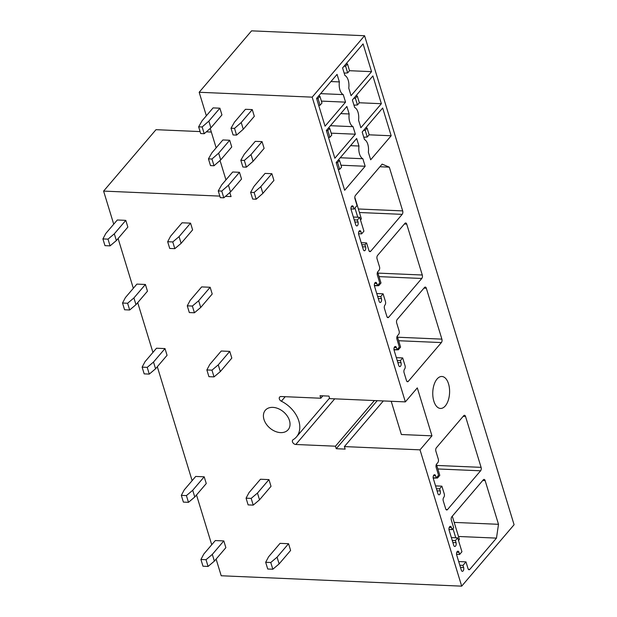 <?xml version="1.0" encoding="UTF-8"?>
<svg xmlns="http://www.w3.org/2000/svg" width="617" height="617" viewBox="0 0 617 617"><rect width="100%" height="100%" fill="white"/><g stroke="black" fill="none" stroke-linecap="round" stroke-linejoin="round"><path stroke-width="0.93" d="M364.578 35.732L312.179 97.147L199.168 92.265L251.566 30.85L364.578 35.732L514.084 524.735L461.686 586.15L221.21 575.761L216.112 559.087M199.168 92.265L206.356 115.78M210.227 128.444L216.158 147.833M220.03 160.497L225.961 179.894M229.833 192.558L231.067 196.592L225.483 196.353M211.338 132.061L206.325 131.845M200.101 131.583L156.001 129.678L103.602 191.093L219.829 196.106M103.602 191.093L113.721 224.187M118.109 238.524L133.326 288.301M137.707 302.638L152.923 352.415M157.312 366.745L192.126 480.643M196.507 494.973L211.731 544.749M272.868 407.374A14.993 10.582 -139.5 0 0 265.318 410.266A14.993 10.582 -139.5 0 0 266.212 424.018A14.993 10.582 -139.5 0 0 280.581 432.617A14.993 10.582 -139.5 0 0 288.131 429.733A14.993 10.582 -139.5 0 0 287.237 415.981A14.993 10.582 -139.5 0 0 272.868 407.374M312.179 97.147L405.354 401.891L417.3 387.885L431.962 435.841L401.374 434.522L391.209 401.281M405.354 401.891L329.725 398.621L328.954 396.099L320.03 395.713L320.801 398.235L322.853 395.836M329.571 398.112L296.499 436.867A25.991 18.348 -139.5 0 1 293.129 439.69A3 2.113 -139.5 0 0 292.736 440.014A3 2.113 -139.5 0 0 292.921 442.759A3 2.113 -139.5 0 0 295.79 444.487L335.463 446.199L336.234 448.721L345.158 449.107L344.386 446.585L420.015 449.847L431.962 435.841M344.386 446.585L383.327 400.942M437.067 379.008A15.996 8.407 92.5 0 0 432.941 396.785A15.996 8.407 92.5 0 0 440.492 408.446A15.996 8.407 92.5 0 0 445.297 405.932A15.996 8.407 92.5 0 0 449.415 388.155A15.996 8.407 92.5 0 0 441.872 376.486A15.996 8.407 92.5 0 0 437.067 379.008M320.801 398.235L281.128 396.523A3 2.113 -139.5 0 0 279.617 397.101A3 2.113 -139.5 0 0 281.367 401.22A25.991 18.348 -139.5 0 1 296.499 436.867M335.463 446.199L374.403 400.556M336.234 448.721L377.226 400.672M420.015 449.847L461.686 586.15M389.304 167.153L382.139 164.122L355.477 195.373A2.499 1.311 92.5 0 0 354.976 198.821L357.035 205.554L354.042 209.055L353.402 206.95A2.499 1.311 92.5 0 0 352.361 205.8A2.499 1.311 92.5 0 0 351.142 207.073A2.499 1.311 92.5 0 0 351.104 209.641L355.731 224.789A2.499 1.311 92.5 0 0 356.773 225.938A2.499 1.311 92.5 0 0 357.991 224.665A2.499 1.311 92.5 0 0 358.03 222.097L357.39 219.991L359.688 217.3L363.93 231.182L361.631 233.874L360.991 231.768A2.499 1.311 92.5 0 0 359.95 230.619A2.499 1.311 92.5 0 0 358.732 231.892A2.499 1.311 92.5 0 0 358.693 234.46L363.32 249.607A2.499 1.311 92.5 0 0 364.362 250.757A2.499 1.311 92.5 0 0 365.58 249.484A2.499 1.311 92.5 0 0 365.619 246.916L364.979 244.81L366.583 242.928L368.897 250.502A2.499 1.311 92.5 0 0 369.938 251.651A2.499 1.311 92.5 0 0 370.694 251.258L402.176 214.354A2.499 1.311 92.5 0 0 402.685 210.898L389.304 167.153L379.902 166.744M381.368 103.71L372.876 75.945L352.376 99.977L354.682 107.505A10.998 5.777 92.5 0 1 358.57 120.207L360.868 127.742L381.368 103.71L359.333 102.761M349.168 113.968A10.998 5.777 92.5 0 0 353.047 126.67L355.353 134.205L334.854 158.23L326.362 130.465L346.862 106.44L349.168 113.968L340.746 113.605M391.17 135.771L382.679 108.006L362.179 132.03L364.485 139.558A10.998 5.777 92.5 0 1 368.364 152.268L370.67 159.795L391.17 135.771L369.128 134.815M358.971 146.028A10.998 5.777 92.5 0 0 362.85 158.731L365.156 166.258L344.656 190.291L336.165 162.526L356.665 138.493L358.971 146.028L350.549 145.658M363.081 43.892L342.582 67.916L344.88 75.451A10.998 5.777 92.5 0 1 348.767 88.154L351.065 95.681L371.565 71.657L363.081 43.892M337.067 74.379L339.365 81.914A10.998 5.777 92.5 0 0 343.253 94.617L345.551 102.144L325.051 126.176L316.567 98.411L337.067 74.379M377.581 255.407A2.499 1.311 92.5 0 0 377.072 258.862L379.517 266.853A2.499 1.311 92.5 0 1 379.015 270.3L377.866 271.65A2.499 1.311 92.5 0 0 377.357 275.097L379.74 282.879L377.442 285.578L376.802 283.504A2.499 1.311 92.5 0 0 375.761 282.355A2.499 1.311 92.5 0 0 374.55 283.627A2.499 1.311 92.5 0 0 374.504 286.195L379.139 301.343A2.499 1.311 92.5 0 0 380.18 302.492A2.499 1.311 92.5 0 0 381.399 301.204A2.499 1.311 92.5 0 0 381.429 298.62L380.782 296.515L383.08 293.823L385.463 301.605A2.499 1.311 92.5 0 1 384.954 305.053A2.499 1.311 92.5 0 0 384.445 308.5L386.89 316.498A2.499 1.311 92.5 0 0 387.931 317.647A2.499 1.311 92.5 0 0 388.687 317.254L421.781 278.468A2.499 1.311 92.5 0 0 422.283 275.012L406.719 224.11A2.499 1.311 92.5 0 0 405.678 222.961A2.499 1.311 92.5 0 0 404.929 223.354L377.581 255.407M455.392 540.554L457.691 537.862L461.932 551.745L459.634 554.436L458.994 552.331A2.499 1.311 92.5 0 0 457.953 551.182A2.499 1.311 92.5 0 0 456.734 552.454A2.499 1.311 92.5 0 0 456.696 555.022L461.323 570.17A2.499 1.311 92.5 0 0 462.364 571.319A2.499 1.311 92.5 0 0 463.583 570.046A2.499 1.311 92.5 0 0 463.622 567.478L462.981 565.373L465.966 561.871L468.025 568.604A2.499 1.311 92.5 0 0 469.067 569.753A2.499 1.311 92.5 0 0 469.822 569.36L496.477 538.117L498.505 524.311L485.124 480.558A2.499 1.311 92.5 0 0 484.083 479.409A2.499 1.311 92.5 0 0 483.335 479.802L451.852 516.707A2.499 1.311 92.5 0 0 451.343 520.154L453.657 527.728L452.053 529.617L451.405 527.512A2.499 1.311 92.5 0 0 450.364 526.363A2.499 1.311 92.5 0 0 449.153 527.635A2.499 1.311 92.5 0 0 449.107 530.204L453.742 545.351A2.499 1.311 92.5 0 0 454.783 546.5A2.499 1.311 92.5 0 0 455.994 545.227A2.499 1.311 92.5 0 0 456.04 542.659L455.392 540.554L452.23 540.415M397.186 319.521A2.499 1.311 92.5 0 0 396.677 322.969L399.122 330.967A2.499 1.311 92.5 0 1 398.613 334.414L397.464 335.764A2.499 1.311 92.5 0 0 396.962 339.211L399.338 346.993L397.039 349.685L396.407 347.618A2.499 1.311 92.5 0 0 395.366 346.469A2.499 1.311 92.5 0 0 394.147 347.741A2.499 1.311 92.5 0 0 394.109 350.309L398.736 365.457A2.499 1.311 92.5 0 0 399.777 366.606A2.499 1.311 92.5 0 0 401.004 365.318A2.499 1.311 92.5 0 0 401.027 362.727L400.387 360.629L402.685 357.929L405.061 365.711A2.499 1.311 92.5 0 1 404.559 369.167A2.499 1.311 92.5 0 0 404.05 372.614L406.495 380.612A2.499 1.311 92.5 0 0 407.536 381.761A2.499 1.311 92.5 0 0 408.284 381.368L441.379 342.574A2.499 1.311 92.5 0 0 441.888 339.126L426.324 288.224A2.499 1.311 92.5 0 0 425.283 287.075A2.499 1.311 92.5 0 0 424.527 287.468L397.186 319.521M436.381 447.749A2.499 1.311 92.5 0 0 435.88 451.197L438.325 459.187A2.499 1.311 92.5 0 1 437.815 462.642L436.666 463.984A2.499 1.311 92.5 0 0 436.157 467.439L438.54 475.221L436.242 477.913L435.61 475.838A2.499 1.311 92.5 0 0 434.569 474.689A2.499 1.311 92.5 0 0 433.35 475.962A2.499 1.311 92.5 0 0 433.311 478.537L437.939 493.677A2.499 1.311 92.5 0 0 438.98 494.826A2.499 1.311 92.5 0 0 440.206 493.538A2.499 1.311 92.5 0 0 440.229 490.955L439.589 488.849L441.888 486.157L444.263 493.939A2.499 1.311 92.5 0 1 443.762 497.387A2.499 1.311 92.5 0 0 443.253 500.842L445.698 508.832A2.499 1.311 92.5 0 0 446.739 509.981A2.499 1.311 92.5 0 0 447.487 509.588L480.581 470.802A2.499 1.311 92.5 0 0 481.09 467.354L465.526 416.452A2.499 1.311 92.5 0 0 464.485 415.295A2.499 1.311 92.5 0 0 463.729 415.688L436.381 447.749M218.248 190.931L221.75 191.085L223.809 197.818L220.308 197.664L218.248 190.931L221.657 184.938L232.686 172.004L239.481 172.297L241.54 179.03L230.511 191.956L228.452 185.231L239.481 172.297M250.625 192.334L254.127 192.481L256.178 199.214L252.677 199.06L250.625 192.334L254.027 186.334L265.063 173.408L271.858 173.701L273.917 180.426L262.888 193.36L260.829 186.627L271.858 173.701M208.446 158.877L211.947 159.024L214.006 165.757L210.505 165.611L208.446 158.877L211.855 152.877L222.884 139.951L229.686 140.244L231.745 146.977L220.709 159.903L218.649 153.17L229.686 140.244M240.823 160.273L244.324 160.428L246.384 167.153L242.882 167.006L240.823 160.273L244.232 154.281L255.261 141.347L262.055 141.64L264.115 148.373L253.086 161.299L251.026 154.574L262.055 141.64M198.643 126.817L202.145 126.971L204.204 133.704L200.702 133.55L198.643 126.817L202.052 120.824L213.089 107.89L219.883 108.183L221.943 114.916L210.914 127.85L208.855 121.117L219.883 108.183M231.02 128.22L234.522 128.367L236.581 135.1L233.079 134.946L231.02 128.22L234.429 122.22L245.458 109.294L252.26 109.587L254.32 116.32L243.283 129.246L241.224 122.513L252.26 109.587M223.809 540.924L212.317 554.39L214.377 561.123L225.868 547.657L223.809 540.924L215.31 540.554L203.818 554.02L200.926 559.48L202.978 566.213L208.076 566.437L206.024 559.704L200.926 559.48M288.555 543.716L277.064 557.19L279.123 563.915L290.615 550.449L288.555 543.716L280.056 543.353L268.572 556.819L265.672 562.28L267.732 569.013L272.83 569.229L270.77 562.503L265.672 562.28M204.204 476.81L192.712 490.276L194.771 497.009L206.263 483.543L204.204 476.81L195.712 476.44L184.221 489.913L181.321 495.374L183.38 502.099L188.478 502.323L186.419 495.59L181.321 495.374M268.958 479.61L257.466 493.076L259.526 499.809L271.017 486.335L268.958 479.61L260.459 479.239L248.967 492.705L246.067 498.166L248.127 504.899L253.225 505.122L251.173 498.389L246.067 498.166M165.001 348.582L153.51 362.056L155.569 368.781L167.06 355.315L165.001 348.582L156.51 348.219L145.018 361.685L142.118 367.146L144.177 373.879L149.275 374.095L147.216 367.37L142.118 367.146M229.755 351.382L218.264 364.848L220.323 371.581L231.815 358.115L229.755 351.382L221.256 351.011L209.765 364.485L206.872 369.945L208.924 376.671L214.022 376.894L211.97 370.161L206.872 369.945M145.404 284.476L133.912 297.942L135.971 304.675L147.463 291.201L145.404 284.476L136.905 284.105L125.413 297.571L122.521 303.032L124.572 309.765L129.678 309.989L127.619 303.255L122.521 303.032M210.15 287.267L198.659 300.734L200.718 307.467L212.209 294L210.15 287.267L201.659 286.905L190.167 300.371L187.267 305.831L189.326 312.564L194.424 312.78L192.365 306.047L187.267 305.831M125.799 220.362L114.315 233.828L116.366 240.561L127.858 227.095L125.799 220.362L117.307 219.991L105.815 233.465L102.916 238.926L104.975 245.651L110.073 245.875L108.014 239.141L102.916 238.926M190.553 223.153L179.061 236.627L181.12 243.353L192.612 229.886L190.553 223.153L182.054 222.791L170.562 236.257L167.67 241.717L169.721 248.45L174.819 248.666L172.768 241.941L167.67 241.717M371.565 71.657L349.53 70.7L347.494 63.952L346.16 63.721M345.551 102.144L321.388 101.103M343.253 94.617L320.632 93.637M330.951 81.552L339.365 81.914M377.442 285.578L374.365 285.44M378.26 298.481L381.429 298.62M380.782 296.515L377.619 296.376M383.08 293.823L376.756 293.545M354.042 209.055L350.957 208.916M357.39 219.991L354.227 219.853M359.688 217.3L353.356 217.022M361.631 233.874L358.546 233.743M364.979 244.81L361.809 244.671M366.583 242.928L361.207 242.697M496.477 538.117L458.493 536.474M465.966 561.871L458.693 561.555M462.981 565.373L459.819 565.234M459.634 554.436L456.557 554.305M457.691 537.862L451.366 537.584M452.053 529.617L448.968 529.479M498.505 524.311L454.189 522.398M397.039 349.685L393.962 349.554M397.865 362.595L401.027 362.727M400.387 360.629L397.217 360.49M402.685 357.929L396.353 357.659M436.242 477.913L433.165 477.782M437.067 490.816L440.229 490.955M439.589 488.849L436.42 488.718M441.888 486.157L435.556 485.887M355.353 134.205L331.19 133.164M353.047 126.67L330.434 125.698M365.156 166.258L340.993 165.217M362.85 158.731L340.237 157.751M223.809 197.818L230.511 191.956M221.75 191.085L228.452 185.231M363.768 137.236L367.254 137.013L365.195 130.287L367.092 128.066L365.758 127.835M363.583 130.388L365.195 130.287M367.254 137.013L369.151 134.791L367.092 128.066M256.178 199.214L262.888 193.36M254.127 192.481L260.829 186.627M338.278 169.428L339.682 169.336L337.622 162.61L339.512 160.389L338.178 160.158M336.219 162.695L337.622 162.61M339.682 169.336L341.571 167.114L339.512 160.389M214.006 165.757L220.709 159.903M211.947 159.024L218.649 153.17M353.973 105.175L357.459 104.959L355.4 98.226L357.289 96.005L355.955 95.782M353.78 98.327L355.4 98.226M357.459 104.959L359.349 102.738L357.289 96.005M246.384 167.153L253.086 161.299M244.324 160.428L251.026 154.574M328.475 137.367L329.879 137.282L327.82 130.549L329.717 128.328L328.383 128.105M326.416 130.642L327.82 130.549M329.879 137.282L331.769 135.061L329.717 128.328M204.204 133.704L210.914 127.85M202.145 126.971L208.855 121.117M344.17 73.122L347.656 72.899L345.597 66.173L347.494 63.952M343.985 66.274L345.597 66.173M347.656 72.899L349.546 70.685M236.581 135.1L243.283 129.246M234.522 128.367L241.224 122.513M318.673 105.314L320.076 105.229L318.017 98.496L319.915 96.275L318.58 96.044M316.614 98.581L318.017 98.496M320.076 105.229L321.974 103.008L319.915 96.275M452.947 528.561L455.77 537.777M452.292 516.19L459.403 539.451L458.5 540.507M214.377 561.123L208.076 566.437M212.317 554.39L206.024 559.704M277.064 557.19L270.77 562.503M279.123 563.915L272.83 569.229M433.211 478.113L437.499 478.028L437.144 476.856M436.435 464.331L439.798 475.337L437.499 478.028M194.771 497.009L188.478 502.323M192.712 490.276L186.419 495.59M257.466 493.076L251.173 498.389M259.526 499.809L253.225 505.122M394.008 349.885L398.297 349.808L397.942 348.636M397.232 336.103L400.595 347.109L398.297 349.808M155.569 368.781L149.275 374.095M153.51 362.056L147.216 367.37M218.264 364.848L211.97 370.161M220.323 371.581L214.022 376.894M374.403 285.771L378.699 285.694L378.337 284.522M377.627 271.989L380.998 283.002L378.699 285.694M135.971 304.675L129.678 309.989M133.912 297.942L127.619 303.255M198.659 300.734L192.365 306.047M200.718 307.467L194.424 312.78M354.945 207.998L357.76 217.215M354.814 197.363L361.392 218.888L360.498 219.945M116.366 240.561L110.073 245.875M114.315 233.828L108.014 239.141M179.061 236.627L172.768 241.941M181.12 243.353L174.819 248.666M285.216 396.7L281.367 401.22M334.73 398.837L295.79 444.487M376.802 283.504L374.627 283.411M387.221 317.192L388.687 317.254M421.781 278.468L379.046 276.617M377.966 273.1L422.283 275.012M406.719 224.11L404.366 224.01M353.402 206.95L351.22 206.857M354.868 221.958L358.03 222.097M360.991 231.768L358.809 231.676M362.457 246.777L365.619 246.916M369.228 251.188L370.694 251.258M402.176 214.354L359.441 212.51M358.369 208.986L402.685 210.898M469.822 569.36L468.357 569.298M463.622 567.478L460.459 567.339M458.994 552.331L456.819 552.238M456.04 542.659L452.87 542.52M451.405 527.512L449.23 527.419M485.124 480.558L482.772 480.458M423.972 288.124L426.324 288.224M396.407 347.618L394.232 347.525M406.819 381.298L408.284 381.368M441.379 342.574L398.644 340.731M397.572 337.214L441.888 339.126M463.174 416.344L465.526 416.452M435.61 475.838L433.435 475.746M446.022 509.526L447.487 509.588M480.581 470.802L437.846 468.959M436.774 465.434L481.09 467.354"/></g></svg>
